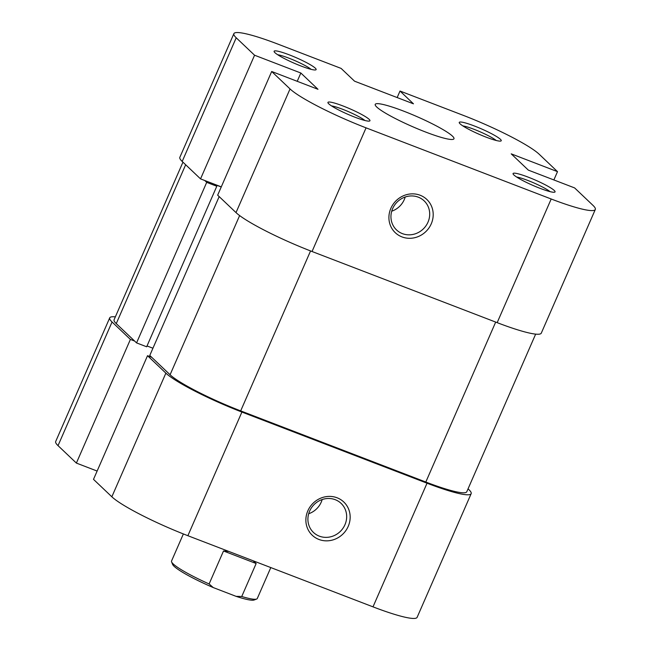 <?xml version="1.0" encoding="UTF-8"?>
<svg xmlns="http://www.w3.org/2000/svg" width="651" height="651" viewBox="0 0 651 651"><rect width="100%" height="100%" fill="white"/><g stroke="black" fill="none" stroke-linecap="round" stroke-linejoin="round"><path stroke-width="0.98" d="M256.624 599.042L254.142 599.994A44.878 5.737 -156.4 0 1 236.085 596.349L241.741 596.495A46.782 5.981 23.6 0 0 256.624 599.042A46.782 5.981 23.6 0 0 257.291 598.489L270.8 567.574M183.37 533.95L171.538 561.032A46.782 5.981 23.6 0 0 171.595 561.894A46.782 5.981 23.6 0 0 173.182 563.912A46.782 5.981 23.6 0 0 209.109 583.955L223.513 550.982L228.737 551.413M236.085 596.349L213.251 587.576A44.878 5.737 -156.4 0 1 172.58 564.36L171.595 561.894M253.174 560.804L256.152 563.522L241.741 596.495M256.152 563.522L223.513 550.982M209.109 583.955L213.251 587.576M420.155 195.251A22.915 21.434 -46.5 0 1 431.247 223.846A22.915 21.434 -46.5 0 1 401.96 236.907A22.915 21.434 -46.5 0 1 390.86 208.32A22.915 21.434 -46.5 0 1 420.155 195.251M402.359 233.611A20.051 18.757 133.5 0 0 426.226 225.409A20.051 18.757 133.5 0 0 424.135 200.85A20.051 18.757 133.5 0 0 418.284 197.163A20.051 18.757 133.5 0 0 394.416 205.358A20.051 18.757 133.5 0 0 396.508 229.917A20.051 18.757 133.5 0 0 402.359 233.611M528.197 177.137A22.915 2.929 -156.4 0 1 554.742 192.159A22.915 2.929 -156.4 0 1 539.939 188.294A22.915 2.929 -156.4 0 1 513.094 173.963A22.915 2.929 -156.4 0 1 528.197 177.137M550.071 191.646A20.051 2.563 23.6 0 0 527.798 180.441A20.051 2.563 23.6 0 0 516.65 177.048M343.069 105.991A22.915 2.929 -156.4 0 1 369.613 121.021A22.915 2.929 -156.4 0 1 354.811 117.156A22.915 2.929 -156.4 0 1 327.966 102.825A22.915 2.929 -156.4 0 1 343.069 105.991M364.942 120.5A20.051 2.563 23.6 0 0 342.67 109.295A20.051 2.563 23.6 0 0 331.522 105.901M289.247 54.839A22.915 2.929 -156.4 0 1 315.792 69.869A22.915 2.929 -156.4 0 1 300.99 66.003A22.915 2.929 -156.4 0 1 274.144 51.673A22.915 2.929 -156.4 0 1 289.247 54.839M311.121 69.348A20.051 2.563 23.6 0 0 288.849 58.142A20.051 2.563 23.6 0 0 277.7 54.749M474.376 125.985A22.915 2.929 -156.4 0 1 500.92 141.007A22.915 2.929 -156.4 0 1 486.118 137.149A22.915 2.929 -156.4 0 1 459.272 122.811A22.915 2.929 -156.4 0 1 474.376 125.985M496.241 140.494A20.051 2.563 23.6 0 0 473.969 129.289A20.051 2.563 23.6 0 0 462.828 125.895M405.199 197.009A20.051 18.757 -46.5 0 1 391.715 211.201M425.608 132.031A42.966 5.493 23.6 0 0 453.967 138.769A42.966 5.493 23.6 0 0 403.587 111.109A42.966 5.493 23.6 0 0 375.22 104.372A42.966 5.493 23.6 0 0 425.608 132.031M397.159 97.56L400.007 91.034L463.121 115.292A66.841 8.544 23.6 0 1 539.15 154.206L557.5 171.644L511.214 153.856L528.343 170.131L574.621 187.919L592.971 205.358A66.841 8.544 23.6 0 1 595.315 209.476L541.29 333.133A66.841 8.544 -156.4 0 1 497.169 322.652L551.194 198.994L366.065 127.848L312.041 251.506L497.169 322.652M182.19 161.448L200.541 178.887L254.565 55.221L236.215 37.782L182.19 161.448A66.841 8.544 -156.4 0 1 179.847 157.322L233.872 33.665A66.841 8.544 23.6 0 0 236.215 37.782M233.872 33.665A66.841 8.544 23.6 0 1 277.993 44.146L341.108 68.404L354.559 81.188L413.466 103.826L400.007 91.034M312.041 251.506A66.841 8.544 -156.4 0 1 236.012 212.6L290.037 88.935L271.687 71.496L317.973 89.285L300.843 73.01L254.565 55.221M290.037 88.935A66.841 8.544 23.6 0 0 366.065 127.848M551.194 198.994A66.841 8.544 23.6 0 0 595.315 209.476M271.687 71.496L217.662 195.162L236.012 212.6M200.541 178.887L221.291 186.861M553.871 179.945L557.5 171.644M297.222 81.31L300.843 73.01M318.917 539.451A22.915 21.434 -46.5 0 1 307.825 510.856A22.915 21.434 -46.5 0 1 337.12 497.795A22.915 21.434 -46.5 0 1 348.212 526.382A22.915 21.434 -46.5 0 1 318.917 539.451M335.249 499.699A20.051 18.757 133.5 0 0 311.381 507.894A20.051 18.757 133.5 0 0 313.473 532.461A20.051 18.757 133.5 0 0 319.324 536.147A20.051 18.757 133.5 0 0 343.191 527.953A20.051 18.757 133.5 0 0 341.1 503.386A20.051 18.757 133.5 0 0 335.249 499.699M165.875 373.137L147.525 355.698L93.5 479.356L111.85 496.794L165.875 373.137A66.841 8.544 23.6 0 0 241.903 412.05L187.879 535.708L373.007 606.854L427.032 483.197L241.903 412.05M427.032 483.197A66.841 8.544 23.6 0 0 471.153 493.678L417.128 617.335A66.841 8.544 -156.4 0 1 373.007 606.854M187.879 535.708A66.841 8.544 -156.4 0 1 111.85 496.794M115.349 316.866A66.841 8.544 23.6 0 0 109.71 317.867A66.841 8.544 23.6 0 0 112.053 321.985L130.403 339.423L76.379 463.081L97.129 471.055M76.379 463.081L58.029 445.642A66.841 8.544 -156.4 0 1 55.685 441.524L109.71 317.867M134.611 341.043L130.403 339.423M147.525 355.698L151.732 357.318M471.153 493.678A66.841 8.544 23.6 0 0 468.81 489.552L468.053 488.836M322.164 499.553A20.051 18.757 -46.5 0 1 308.672 513.745M219.175 196.602L149.779 355.454L170.082 374.756A62.065 7.934 -156.4 0 0 240.683 410.887L425.811 482.033A62.065 7.934 -156.4 0 0 466.775 491.765L535.651 334.134M204.748 180.498L206.701 182.361L136.564 342.898L116.26 323.604A62.065 7.934 -156.4 0 1 114.08 319.779L182.947 162.164M206.701 182.361L216.799 186.243L215.09 184.615L221.242 186.975M147.028 345.95L152.936 348.22M136.564 342.898L146.662 346.78L216.799 186.243M112.053 321.985L58.029 445.642M239.625 215.579L170.082 374.756M495.688 322.082L425.811 482.033M185.665 164.744L116.26 323.604M310.56 250.936L240.683 410.887"/></g></svg>
